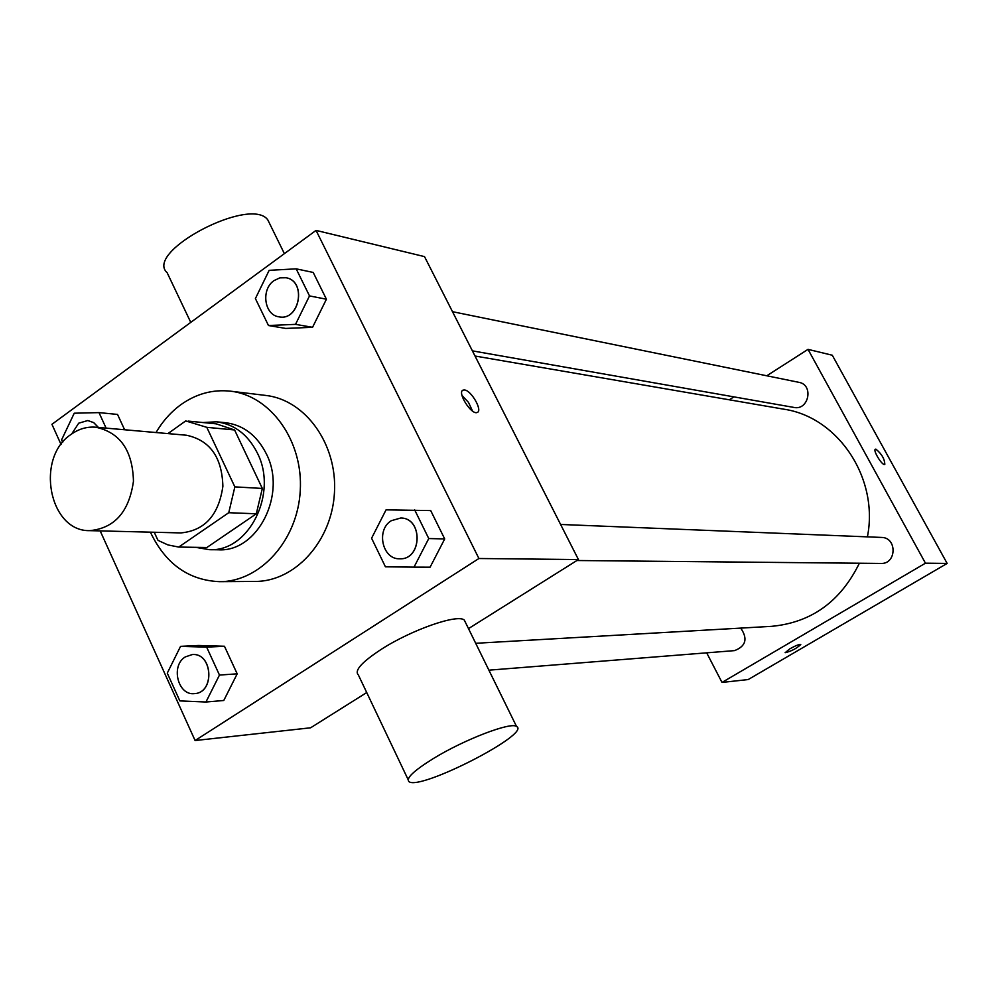 <?xml version="1.0" encoding="UTF-8"?>
<svg xmlns="http://www.w3.org/2000/svg" width="997" height="997" viewBox="0 0 997 997"><rect width="100%" height="100%" fill="white"/><g stroke="black" fill="none" stroke-linecap="round" stroke-linejoin="round"><path stroke-width="1.5" d="M71.074 434.405C78.726 428.922 86.926 426.517 95.687 427.202C120.026 432.399 132.613 450.407 133.461 481.227C129.136 511.76 114.593 528.223 89.817 530.641C49.127 531.837 35.007 457.959 71.074 434.405M95.687 427.202L186.402 435.228C209.881 440.188 222.032 457.212 222.879 486.299C218.754 515.113 204.746 530.653 180.856 532.921L89.817 530.641M154.248 532.248L157.85 540.1L159.233 540.947L167.945 544.923L178.712 547.066L228.749 512.707L234.856 486.872L206.79 427.327L185.704 420.921L167.945 433.595M234.856 486.872L262.323 488.443L234.582 429.969L206.79 427.327M188.159 421.095L216.162 423.837L234.582 429.969M262.323 488.443L256.304 513.791L228.749 512.707M178.712 547.066L206.878 547.503L256.304 513.791M195.636 547.328L209.196 549.659C248.689 552.326 278.425 493.403 257.288 452.925C247.904 434.493 234.283 424.124 216.436 421.806L202.914 422.541M216.436 421.806L225.546 422.703C243.33 425.009 256.89 435.328 266.236 453.647C287.286 493.889 257.687 552.438 218.343 549.783L209.196 549.659M156.031 432.536C162.748 421.108 171.11 411.761 181.13 404.495C196.409 393.728 212.847 389.291 230.481 391.173C270.785 395.597 303.312 441.085 300.259 490.686C297.692 540.324 260.217 581.837 219.676 581.675C188.607 580.354 165.502 563.853 150.385 532.161M230.481 391.173L265.75 395.435C305.431 399.785 337.447 444.213 334.456 492.63C331.951 541.072 295.124 581.587 255.207 581.438L219.676 581.675M414.017 567.131L430.106 567.181L444.699 538.941L430.704 510.576L386.063 509.853L371.582 538.243L385.428 566.807L414.017 567.131L428.76 538.542L414.64 509.816M205.943 702.013L223.777 700.492L237.186 673.835L224.462 646.255L198.565 645.483L180.557 646.355L167.272 673.149L179.846 700.903L205.943 702.013L219.465 675.056L206.653 647.14L180.557 646.355M100.186 530.903L195.1 740.534L478.909 558.507L316.049 230.394L51.931 424.311L61.054 444.475M268.467 325.521L285.715 328.424L312.56 327.303L326.418 299.212L313.208 272.443L296.184 268.841L269.153 270.337L255.406 298.577L268.467 325.521L295.523 324.361L309.506 295.922L296.184 268.841M117.534 414.428L124.613 429.757L117.534 414.428L98.99 412.608L74.239 413.207L61.59 439.876L62.699 442.356M468.49 628.621L578.434 559.554L424.51 256.615L316.049 230.394M578.434 559.554L478.909 558.507M464.502 389.977C471.382 390.425 482.959 410.851 477.227 412.446C471.494 415.45 456.663 391.933 463.131 390.089L464.502 389.977M195.1 740.534L310.603 727.798L366.734 692.541M408.109 779.567L358.347 674.919C354.147 670.669 361.699 662.195 381.041 649.483C411.263 629.88 458.122 613.566 464.328 620.134L465.549 622.639M269.963 224.275L267.794 219.876C250.696 195.636 143.755 251.855 167.147 272.717L190.763 322.38M433.346 758.555C464.328 739.487 511.125 721.604 516.546 726.489C531.762 733.406 421.008 790.384 409.144 781.773C405.443 778.645 413.506 770.905 433.346 758.555M461.985 395.423L468.503 402.402L472.541 411.051M475.021 356.016L783.879 409.194C838.141 417.045 879.117 478.236 867.402 536.86M859.364 563.23C840.558 601.565 811.284 622.602 771.566 626.34L475.694 643.289M560.613 524.459L881.522 537.433C897.3 537.42 896.689 564.252 880.924 563.442L576.914 560.513M452.488 311.687L798.909 382.337C813.926 384.742 808.816 410.702 793.973 407.437L472.391 350.857M740.709 628.11C747.987 638.716 745.943 646.218 734.552 650.617L488.891 670.171M706.686 652.836L722.002 682.434L925.453 563.193L808.019 349.361L766.793 375.782M733.892 396.868L729.318 399.797M722.002 682.434L748.199 679.555L947.15 563.43L925.453 563.193M947.15 563.43L832.283 355.231L808.019 349.361M875.366 449.236L875.877 449.161C881.772 453.959 884.725 459.056 884.738 464.44C882.258 465.985 872.5 449.971 875.453 449.198L875.877 449.149C881.635 453.785 884.613 458.869 884.813 464.415M789.836 648.835C795.481 645.707 799.108 644.249 800.716 644.461C796.877 648.349 791.705 651.091 785.187 652.686L789.836 648.835M800.765 644.511C796.578 648.499 791.381 651.228 785.187 652.686L785.138 652.624M106.106 428.124L98.99 412.608M71.659 433.994L78.713 423.189L87.798 420.535L93.743 422.628L98.416 427.439M87.798 420.535L93.668 422.616L98.342 427.426M192.247 654.568L192.321 654.568C212.747 652.462 215.09 692.952 194.565 693.6L194.49 693.613C177.902 695.881 170.387 665.66 185.305 656.911L192.247 654.568C212.673 652.462 215.016 692.965 194.49 693.613M223.777 700.492L237.186 673.835L219.465 675.056M237.186 673.835L224.462 646.255L206.653 647.14M224.462 646.255L198.565 645.483M286.014 277.739C306.926 280.992 299.549 321.483 278.923 316.822C264.193 315.04 260.79 289.342 274.075 280.568L279.883 277.851L286.089 277.752C306.989 281.004 299.623 321.495 278.998 316.834L278.961 316.822M285.715 328.424L312.56 327.303L295.523 324.361M312.56 327.303L326.418 299.212L309.506 295.922M326.418 299.212L313.208 272.443M400.757 518.004L400.819 518.004C423.239 517.867 422.155 560.052 399.76 558.794L399.697 558.794C382.325 559.566 375.807 529.843 391.298 520.708L400.757 518.004C423.177 517.867 422.092 560.052 399.697 558.794M430.106 567.181L444.699 538.941L428.76 538.542M444.699 538.941L430.704 510.576M284.382 253.649L267.794 219.876M464.328 620.134L516.546 726.489M462.434 390.562L463.131 390.089"/></g></svg>
